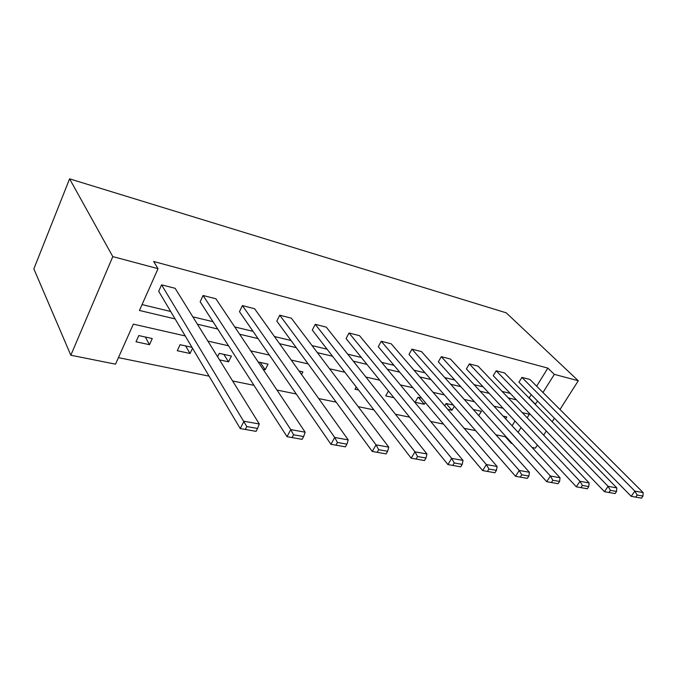 <?xml version="1.0" encoding="UTF-8"?>
<svg xmlns="http://www.w3.org/2000/svg" width="677" height="677" viewBox="0 0 677 677"><rect width="100%" height="100%" fill="white"/><g stroke="black" fill="none" stroke-linecap="round" stroke-linejoin="round"><path stroke-width="1.02" d="M185.219 335.944L133.344 324.139L115.53 364.167L70.831 355.23L33.85 268.879L69.587 178.846L506.235 312.833L578.276 380.745L554.319 374.356L547.854 368.127L153.628 261.483L158.037 268.676L139.437 310.464L175.106 318.926M537.369 445.043L535.397 448.149L532.105 447.489M512.184 443.503L511.228 443.308L511.55 442.8M495.911 434.812L505.279 436.724L511.228 443.308M118.441 357.634L209.108 376.167M232.609 380.973L253.977 385.34M276.961 390.045L296.264 393.989M318.74 398.584L336.164 402.146M358.175 406.649L373.89 409.864M395.436 414.265L409.619 417.167M430.716 421.483L443.486 424.09M464.16 428.321L475.652 430.665M287.031 436.673L200.155 301.756L203.083 295.494L215.912 298.794L305.158 432.188L290.772 429.616L287.031 436.673L302.137 439.348L303.643 436.547L293.556 434.778L292.058 437.596M372.274 451.449L276.8 321.093L279.753 315.194L291.322 318.165L388.75 447.125L376.031 444.857L372.274 451.449L386.118 453.895L387.625 451.28L378.705 449.714L377.199 452.354M447.937 464.566L346.074 338.568L349.044 332.991L359.529 335.69L463.009 460.402L451.677 458.371L447.937 464.566L460.698 466.825L462.196 464.363L454.25 462.966L452.752 465.446M515.544 476.278L408.993 354.443L411.954 349.154L421.509 351.608L529.414 472.267L519.242 470.447L515.544 476.278L527.366 478.377L528.847 476.058L521.73 474.805L520.241 477.141M576.313 486.814L466.394 368.923L469.347 363.904L478.08 366.147L589.134 482.938L579.969 481.305L576.313 486.814L587.323 488.76L588.787 486.568L582.364 485.443L580.9 487.652M631.235 496.334L518.98 382.183L521.908 377.402L529.922 379.458L643.15 492.594L634.848 491.104L631.235 496.334L641.525 498.154L642.972 496.08L637.15 495.056L635.703 497.146M142.052 304.582L170.689 311.488M192.818 316.828L212.993 321.693M234.741 326.94L253.046 331.358M274.422 336.511L291.025 340.514M312.038 345.583L327.084 349.214M347.741 354.189L361.366 357.481M381.676 362.373L393.997 365.352M413.969 370.167L425.088 372.849M444.738 377.588L454.766 380.009M474.095 384.663L483.107 386.838M502.122 391.424L510.204 393.379M528.915 397.89L531.335 394.75M536.649 386.178L547.854 368.127M604.451 491.688L493.254 375.693L496.19 370.793L504.551 372.942L616.806 487.889L608.09 486.323L604.451 491.688L615.088 493.575L616.544 491.443L610.434 490.368L608.978 492.517M546.711 481.685L438.341 361.84L441.294 356.694L450.425 359.038L560.04 477.742L550.401 476.016L546.711 481.685L558.119 483.7L559.591 481.449L552.838 480.264L551.357 482.532M482.659 470.583L378.274 346.692L381.236 341.267L391.238 343.831L497.113 466.495L486.382 464.574L482.659 470.583L494.938 472.758L496.436 470.371L488.912 469.051L487.423 471.454M411.201 458.194L312.292 330.046L315.254 324.317L326.263 327.143L426.95 453.954L414.95 451.813L411.201 458.194L424.479 460.546L425.985 458.007L417.574 456.535L416.067 459.091M330.96 444.29L239.472 311.674L242.408 305.598L254.594 308.729L348.232 439.889L334.717 437.469L330.96 444.29L345.414 446.845L346.92 444.137L337.442 442.47L335.936 445.204M240.233 428.566L158.697 291.296L161.591 284.839L175.14 288.317L259.291 423.988L243.957 421.246L240.233 428.566L256.05 431.359L257.548 428.456L246.792 426.569L245.294 429.497M158.037 268.676L112.797 256.608L69.587 178.846M112.797 256.608L70.831 355.23M527.18 417.785L529.389 414.248L522.28 412.632M503.079 408.265L493.965 406.192M474.425 401.74L464.278 399.438M444.383 394.911L433.111 392.347M412.86 387.735L400.352 384.891M379.729 380.195L365.885 377.047M344.881 372.265L329.564 368.787M308.162 363.913L291.245 360.062M269.438 355.103L250.744 350.855M228.513 345.795L207.873 341.098M518.1 432.315L521.07 427.559M543.682 435.133L546.288 431.021M552.204 421.729L554.429 418.234M559.981 409.5L578.276 380.745M535.152 404.279L537.597 401.114M542.971 392.508L554.319 374.356M197.396 324.207L217.715 329.022M239.616 334.218L258.039 338.585M279.542 343.679L296.247 347.639M317.378 352.649L332.509 356.237M353.276 361.163L366.959 364.404M387.371 369.244L399.752 372.181M419.808 376.937L430.978 379.577M450.704 384.257L460.766 386.643M480.162 391.238L489.2 393.379M508.283 397.907L516.382 399.828M505.279 436.724L505.592 436.216M512.066 425.791L515.002 421.052M138.793 335.572L152.266 338.551L149.473 344.695L136.009 341.775L138.793 335.572M192.522 348.24L190.034 353.487L177.264 350.72L180.074 344.703L191.98 347.335M217.596 356.779L219.255 353.36L231.39 356.043L228.555 361.84L219.526 359.876M258.182 361.967L268.033 364.141L265.181 369.777L263.099 369.32M299.048 371.004L302.907 371.851L301.536 374.483M358.582 390.02L354.985 389.241L356.229 386.965M393.853 397.661L385.721 395.901L388.463 391.001M425.274 402.468L424.242 404.254L415.094 402.273L417.963 397.289L421.585 398.093M444.721 405.794L446.067 403.5L453.294 405.1M454.326 406.276L451.965 410.262L447.793 409.357M473.299 409.526L481.372 411.303L478.757 415.627M503.138 416.118L506.828 416.939L505.651 418.843M529.321 397.983L535.558 404.372M446.109 403.509L451.965 410.262M418.496 397.407L424.242 404.254M260.239 362.423L265.181 369.777M223.85 354.376L228.555 361.84M185.6 345.922L190.034 353.487M145.335 337.019L149.473 344.695M521.908 377.402L634.848 491.104L637.15 495.056M642.972 496.08L643.15 492.594M496.19 370.793L608.09 486.323L610.434 490.368M616.544 491.443L616.806 487.889M469.347 363.904L579.969 481.305L582.364 485.443M588.787 486.568L589.134 482.938M441.294 356.694L550.401 476.016L552.838 480.264M559.591 481.449L560.04 477.742M411.954 349.154L519.242 470.447L521.73 474.805M528.847 476.058L529.414 472.267M381.236 341.267L486.382 464.574L488.912 469.051M496.436 470.371L497.113 466.495M349.044 332.991L451.677 458.371L454.25 462.966M462.196 464.363L463.009 460.402M315.254 324.317L414.95 451.813L417.574 456.535M425.985 458.007L426.95 453.954M279.753 315.194L376.031 444.857L378.705 449.714M387.625 451.28L388.75 447.125M242.408 305.598L334.717 437.469L337.442 442.47M346.92 444.137L348.232 439.889M203.083 295.494L290.772 429.616L293.556 434.778M303.643 436.547L305.158 432.188M161.591 284.839L246.792 426.569M257.548 428.456L259.291 423.988"/></g></svg>
